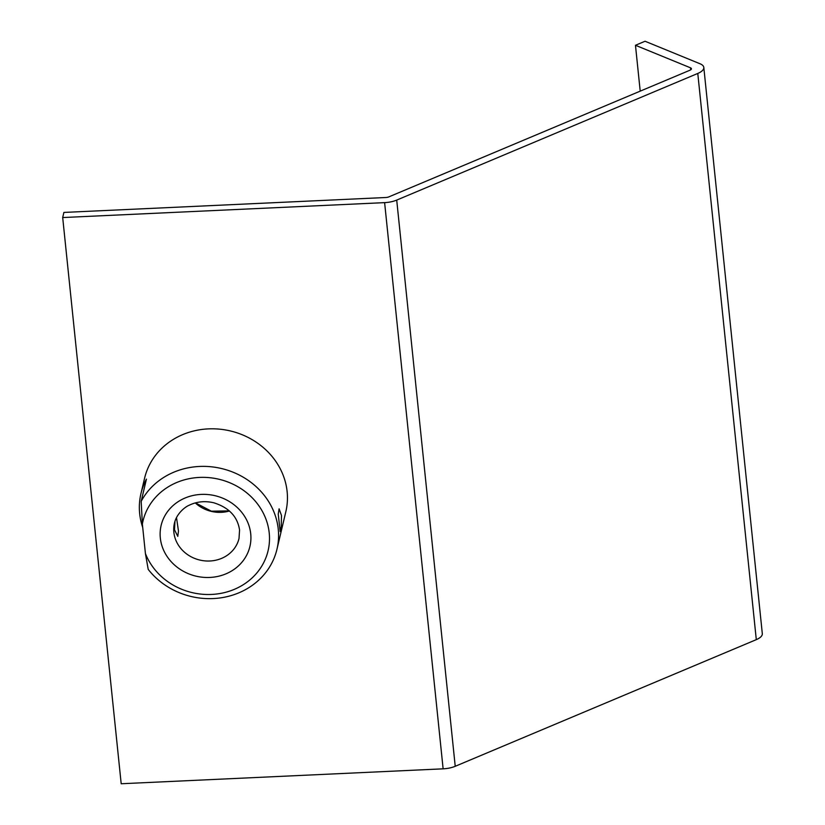 <?xml version="1.0" encoding="UTF-8"?>
<svg xmlns="http://www.w3.org/2000/svg" width="825" height="825" viewBox="0 0 825 825"><rect width="100%" height="100%" fill="white"/><g stroke="black" fill="none" stroke-linecap="round" stroke-linejoin="round"><path stroke-width="1.24" d="M62.69 217.553L121.192 783.75L443.128 768.828A16.593 6.693 -5.9 0 0 455.225 766.291L756.298 639.643A16.593 6.693 -5.9 0 0 762.31 633.641L703.808 67.444A16.593 6.693 -5.9 0 0 700.064 63.783L645.047 41.25L635.467 45.282L690.494 67.815A4.146 1.671 -5.9 0 1 691.433 68.722A4.146 1.671 -5.9 0 1 689.927 70.228L388.853 196.876A4.146 1.671 -5.9 0 1 385.832 197.505L63.896 212.427L62.69 217.553L384.615 202.63A16.593 6.693 -5.9 0 0 396.712 200.093L697.785 73.446A16.593 6.693 -5.9 0 0 703.808 67.444M640.21 91.142L635.467 45.282M174.972 521.297L174.477 529.743L177.777 536.363L178.478 531.104L176.498 517.564M281.48 515.491L279.097 508.829L278.242 514.068L280.16 531.62L281.253 526.36L281.48 515.491M145.417 553.523A64.288 58.245 -166.7 0 0 219.615 593.587A64.288 58.245 -166.7 0 0 269.218 532.971A64.288 58.245 -166.7 0 0 207.622 477.52A64.288 58.245 -166.7 0 0 142.364 524.04L141.178 501.342A72.579 65.763 13.3 0 1 218.976 467.971A72.579 65.763 13.3 0 1 278.252 529.176A72.579 65.763 13.3 0 1 276.973 549.213A72.579 65.763 13.3 0 1 221.564 597.723A72.579 65.763 13.3 0 1 148.211 569.394L145.417 553.523L142.364 524.04M141.178 501.342L146.427 479.139A72.579 65.763 -166.7 0 0 140.951 493.608A72.579 65.763 -166.7 0 0 139.672 513.645A72.579 65.763 -166.7 0 0 142.715 527.464M140.951 493.608L144.581 478.242A72.579 65.763 13.3 0 1 219.419 429.144A72.579 65.763 13.3 0 1 287.131 491.607A72.579 65.763 13.3 0 1 285.852 511.634L276.973 549.213M690.7 69.816L690.494 67.815M756.298 639.643L697.785 73.446M455.225 766.291L396.712 200.093M443.128 768.828L384.615 202.63M229.453 510.995A33.175 30.061 13.3 0 1 195.298 502.92M250.728 533.837A45.623 41.332 13.3 0 1 209.818 577.448A45.623 41.332 13.3 0 1 160.328 538.024A45.623 41.332 13.3 0 1 201.238 494.402A45.623 41.332 13.3 0 1 250.728 533.837M173.869 532.331A33.175 30.061 -166.7 0 0 204.817 560.876A33.175 30.061 -166.7 0 0 239.023 538.436L239.559 529.99C237.528 516.553 228.886 507.478 213.644 502.745C204.889 500.754 196.752 501.579 189.265 505.209C184.748 506.983 176.468 513.944 174.446 523.174A33.175 30.061 -166.7 0 0 173.869 532.331M195.463 502.879L211.375 511.191L229.319 510.881"/></g></svg>
